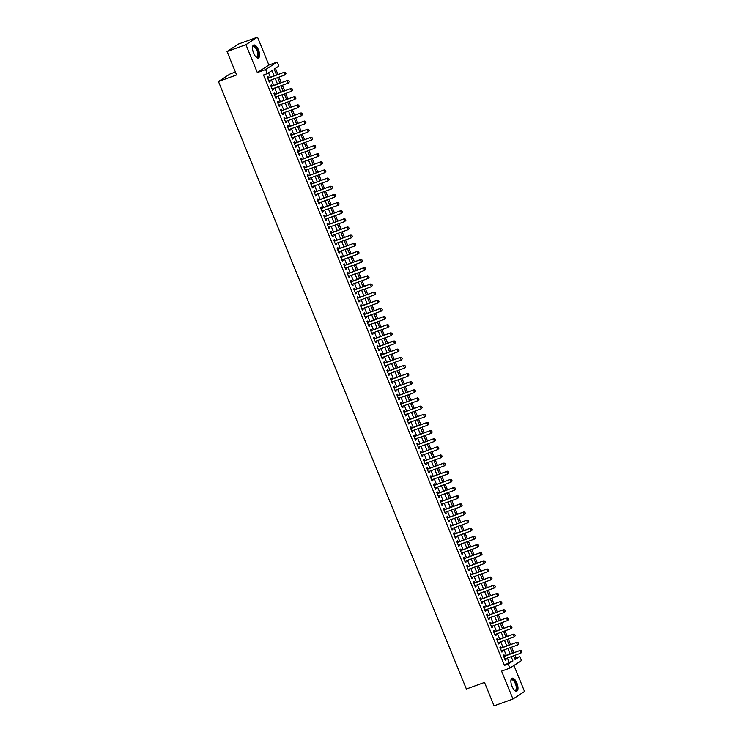 <?xml version="1.0" encoding="UTF-8"?>
<svg xmlns="http://www.w3.org/2000/svg" width="743" height="743" viewBox="0 0 743 743"><rect width="100%" height="100%" fill="white"/><g stroke="black" fill="none" stroke-linecap="round" stroke-linejoin="round"><path stroke-width="1.11" d="M516.877 683.068A6.891 2.851 70.1 0 0 512.085 678.183A6.891 2.851 70.1 0 0 511.992 686.244A6.891 2.851 70.1 0 0 516.775 691.129A6.891 2.851 70.1 0 0 516.877 683.068M258.49 49.911A6.891 2.851 70.1 0 0 253.697 45.026A6.891 2.851 70.1 0 0 253.604 53.087A6.891 2.851 70.1 0 0 258.397 57.973A6.891 2.851 70.1 0 0 258.49 49.911M514.769 658.697L519.812 656.506L521.475 660.573L509.893 668.096L508.231 664.028L512.93 660.973L511.165 656.673M235.42 72.034L230.033 73.984L218.461 81.507L466.381 689.012L484.52 682.436L494.067 705.85L512.967 699.005L524.539 691.482L513.933 665.477M218.461 81.507L236.599 74.932L227.042 51.518L238.624 43.995L257.515 37.15L245.933 44.673L257.319 72.563L265.632 69.554L277.213 62.031L278.876 66.099L274.176 69.145L276.572 75.024M257.319 72.563L268.892 65.04L257.515 37.15M268.892 65.04L277.213 62.031M516.032 657.871L514.973 655.289M513.924 652.707L511.658 647.144M510.599 644.562L508.333 638.999M507.274 636.417L505.008 630.863M503.949 628.272L501.683 622.718M500.633 620.136L498.358 614.572M497.308 611.991L495.033 606.427M493.984 603.845L491.717 598.282M490.659 595.7L488.392 590.137M487.334 587.555L485.068 582.001M484.009 579.41L481.743 573.856M480.693 571.274L478.418 565.711M477.368 563.129L475.102 557.566M474.043 554.984L471.777 549.421M470.718 546.839L468.452 541.285M467.393 538.694L465.127 533.14M464.078 530.548L461.802 524.995M460.753 522.413L458.477 516.849M457.428 514.267L455.162 508.704M454.103 506.122L451.837 500.559M450.778 497.977L448.512 492.423M447.453 489.832L445.187 484.278M444.138 481.696L441.862 476.133M440.813 473.551L438.537 467.988M437.488 465.406L435.222 459.843M434.163 457.261L431.897 451.698M430.838 449.116L428.572 443.562M427.513 440.971L425.247 435.417M424.197 432.835L421.922 427.271M420.872 424.69L418.606 419.126M417.547 416.544L415.281 410.981M414.222 408.399L411.956 402.845M410.898 400.254L408.631 394.7M407.573 392.109L405.306 386.555M404.257 383.973L401.982 378.41M400.932 375.828L398.666 370.265M397.607 367.683L395.341 362.12M394.282 359.538L392.016 353.984M390.957 351.393L388.691 345.839M387.642 343.257L385.366 337.694M384.317 335.112L382.041 329.548M380.992 326.966L378.726 321.403M377.667 318.821L375.401 313.258M374.342 310.676L372.076 305.122M371.017 302.531L368.751 296.977M367.701 294.395L365.426 288.832M364.376 286.25L362.101 280.687M361.052 278.105L358.785 272.542M357.727 269.96L355.46 264.406M354.402 261.815L352.136 256.261M351.077 253.669L348.811 248.116M347.761 245.534L345.486 239.97M344.436 237.388L342.17 231.825M341.111 229.243L338.845 223.68M337.786 221.098L335.52 215.544M334.461 212.953L332.195 207.399M331.146 204.817L328.87 199.254M327.821 196.672L325.545 191.109M324.496 188.527L322.23 182.964M321.171 180.382L318.905 174.819M317.846 172.237L315.58 166.683M314.521 164.092L312.255 158.538M311.206 155.956L308.93 150.392M307.881 147.811L305.605 142.247M304.556 139.665L302.29 134.102M301.231 131.52L298.965 125.966M297.906 123.375L295.64 117.821M294.581 115.23L292.315 109.676M291.265 107.094L288.99 101.531M287.94 98.949L285.674 93.386M284.615 90.804L282.349 85.241M281.291 82.659L279.024 77.105M277.966 74.514L275.439 68.328M227.042 51.518L245.933 44.673M504.525 656.115L504.014 654.862L503.234 655.372L505.231 660.258L506.011 659.747L505.584 658.697M501.2 647.97L500.689 646.716L499.909 647.227L501.906 652.113L502.686 651.602L502.259 650.552M497.875 639.825L497.373 638.571L496.584 639.082L498.581 643.967L499.361 643.466L498.934 642.407M494.559 631.68L494.049 630.435L493.268 630.937L495.256 635.822L496.036 635.321L495.609 634.262M491.234 623.535L490.724 622.29L489.943 622.792L491.931 627.686L492.72 627.176L492.284 626.117M487.91 615.39L487.399 614.145L486.619 614.656L488.615 619.541L489.396 619.03L488.968 617.981M484.585 607.254L484.074 606L483.294 606.511L485.29 611.396L486.071 610.885L485.643 609.836M481.26 599.109L480.749 597.855L479.969 598.366L481.966 603.251L482.746 602.74L482.318 601.691M477.935 590.964L477.433 589.71L476.644 590.221L478.641 595.106L479.421 594.604L478.994 593.546M474.619 582.818L474.108 581.574L473.328 582.075L475.316 586.961L476.096 586.459L475.669 585.4M471.294 574.673L470.783 573.429L470.003 573.94L471.991 578.825L472.78 578.314L472.344 577.265M467.969 566.528L467.458 565.284L466.678 565.794L468.675 570.68L469.455 570.169L469.028 569.119M464.644 558.392L464.134 557.139L463.353 557.649L465.35 562.535L466.13 562.024L465.703 560.974M461.319 550.247L460.809 548.993L460.028 549.504L462.025 554.389L462.805 553.879L462.378 552.829M458.004 542.102L457.493 540.858L456.704 541.359L458.7 546.244L459.48 545.743L459.053 544.684M454.679 533.957L454.168 532.712L453.388 533.214L455.375 538.108L456.165 537.598L455.728 536.539M451.354 525.812L450.843 524.567L450.063 525.078L452.05 529.963L452.84 529.453L452.403 528.403M448.029 517.676L447.518 516.422L446.738 516.933L448.735 521.818L449.515 521.307L449.088 520.258M444.704 509.531L444.193 508.277L443.413 508.788L445.41 513.673L446.19 513.162L445.763 512.113M441.379 501.386L440.878 500.132L440.088 500.643L442.085 505.528L442.865 505.026L442.438 503.968M438.064 493.241L437.553 491.996L436.763 492.498L438.76 497.383L439.54 496.881L439.113 495.822M434.739 485.095L434.228 483.851L433.448 484.362L435.435 489.247L436.225 488.736L435.788 487.677M431.414 476.95L430.903 475.706L430.123 476.217L432.12 481.102L432.9 480.591L432.463 479.541M428.089 468.814L427.578 467.561L426.798 468.071L428.795 472.957L429.575 472.446L429.148 471.396M424.764 460.669L424.253 459.415L423.473 459.926L425.47 464.812L426.25 464.301L425.823 463.251M421.439 452.524L420.937 451.27L420.148 451.781L422.145 456.666L422.925 456.165L422.498 455.106M418.123 444.379L417.612 443.134L416.832 443.636L418.82 448.521L419.6 448.02L419.173 446.961M414.798 436.234L414.288 434.989L413.507 435.5L415.495 440.385L416.284 439.875L415.848 438.825M411.473 428.089L410.963 426.844L410.182 427.355L412.179 432.24L412.959 431.729L412.532 430.68M408.148 419.953L407.638 418.699L406.858 419.21L408.854 424.095L409.634 423.584L409.207 422.535M404.824 411.808L404.313 410.554L403.533 411.065L405.529 415.95L406.31 415.439L405.882 414.39M401.508 403.663L400.997 402.418L400.208 402.92L402.204 407.805L402.985 407.303L402.557 406.245M398.183 395.517L397.672 394.273L396.892 394.774L398.88 399.669L399.669 399.158L399.232 398.099M394.858 387.372L394.347 386.128L393.567 386.639L395.555 391.524L396.344 391.013L395.908 389.964M391.533 379.236L391.022 377.983L390.242 378.493L392.239 383.379L393.019 382.868L392.592 381.818M388.208 371.091L387.697 369.838L386.917 370.348L388.914 375.234L389.694 374.723L389.267 373.673M384.883 362.946L384.382 361.692L383.592 362.203L385.589 367.088L386.369 366.587L385.942 365.528M381.568 354.801L381.057 353.557L380.267 354.058L382.264 358.943L383.044 358.442L382.617 357.383M378.243 346.656L377.732 345.411L376.952 345.922L378.939 350.807L379.729 350.297L379.292 349.238M374.918 338.511L374.407 337.266L373.627 337.777L375.624 342.662L376.404 342.151L375.967 341.102M371.593 330.375L371.082 329.121L370.302 329.632L372.299 334.517L373.079 334.006L372.652 332.957M368.268 322.23L367.757 320.976L366.977 321.487L368.974 326.372L369.754 325.861L369.327 324.812M364.943 314.085L364.441 312.831L363.652 313.342L365.649 318.227L366.429 317.725L366.002 316.667M361.627 305.94L361.117 304.695L360.336 305.197L362.324 310.082L363.104 309.58L362.677 308.521M358.302 297.794L357.792 296.55L357.011 297.061L358.999 301.946L359.788 301.435L359.352 300.386M354.978 289.649L354.467 288.405L353.687 288.916L355.683 293.801L356.464 293.29L356.036 292.24M351.653 281.513L351.142 280.26L350.362 280.77L352.358 285.656L353.139 285.145L352.711 284.095M348.328 273.368L347.817 272.114L347.037 272.625L349.034 277.51L349.814 277L349.386 275.95M345.003 265.223L344.501 263.979L343.712 264.48L345.709 269.365L346.489 268.864L346.062 267.805M341.687 257.078L341.176 255.833L340.396 256.335L342.384 261.23L343.164 260.719L342.737 259.66M338.362 248.933L337.851 247.688L337.071 248.199L339.059 253.084L339.848 252.574L339.412 251.524M335.037 240.797L334.526 239.543L333.746 240.054L335.743 244.939L336.523 244.428L336.096 243.379M331.712 232.652L331.202 231.398L330.421 231.909L332.418 236.794L333.198 236.283L332.771 235.234M328.387 224.507L327.877 223.253L327.096 223.764L329.093 228.649L329.873 228.147L329.446 227.089M325.072 216.362L324.561 215.117L323.772 215.619L325.768 220.504L326.548 220.002L326.121 218.944M321.747 208.216L321.236 206.972L320.456 207.483L322.443 212.368L323.233 211.857L322.796 210.798M318.422 200.071L317.911 198.827L317.131 199.338L319.118 204.223L319.908 203.712L319.471 202.663M315.097 191.935L314.586 190.682L313.806 191.192L315.803 196.078L316.583 195.567L316.156 194.517M311.772 183.79L311.261 182.537L310.481 183.047L312.478 187.933L313.258 187.422L312.831 186.372M308.447 175.645L307.946 174.391L307.156 174.902L309.153 179.787L309.933 179.286L309.506 178.227M305.132 167.5L304.621 166.256L303.831 166.757L305.828 171.642L306.608 171.141L306.181 170.082M301.807 159.355L301.296 158.11L300.516 158.621L302.503 163.506L303.293 162.996L302.856 161.946M298.482 151.21L297.971 149.965L297.191 150.476L299.188 155.361L299.968 154.85L299.531 153.801M295.157 143.074L294.646 141.82L293.866 142.331L295.863 147.216L296.643 146.705L296.216 145.656M291.832 134.929L291.321 133.675L290.541 134.186L292.538 139.071L293.318 138.56L292.891 137.511M288.507 126.784L288.005 125.539L287.216 126.041L289.213 130.926L289.993 130.424L289.566 129.366M285.191 118.639L284.68 117.394L283.9 117.896L285.888 122.79L286.668 122.279L286.241 121.22M281.866 110.493L281.356 109.249L280.575 109.76L282.563 114.645L283.352 114.134L282.916 113.085M278.541 102.358L278.031 101.104L277.25 101.615L279.247 106.5L280.027 105.989L279.6 104.939M275.216 94.212L274.706 92.959L273.926 93.469L275.922 98.355L276.702 97.844L276.275 96.794M271.892 86.067L271.381 84.813L270.601 85.324L272.597 90.209L273.378 89.708L272.95 88.649M274.158 75.897L271.984 70.576L267.294 73.622L263.514 74.987L504.451 665.394L509.15 662.347L507.395 658.038M506.336 655.456L504.07 649.893M503.011 647.311L500.745 641.748M499.686 639.166L497.42 633.612M496.37 631.021L494.095 625.467M493.046 622.885L490.77 617.322M489.721 614.74L487.454 609.176M486.396 606.594L484.13 601.031M483.071 598.449L480.805 592.895M479.746 590.304L477.48 584.75M476.43 582.159L474.155 576.605M473.105 574.023L470.83 568.46M469.78 565.878L467.514 560.315M466.455 557.733L464.189 552.17M463.13 549.588L460.864 544.034M459.806 541.443L457.539 535.889M456.49 533.307L454.214 527.744M453.165 525.162L450.899 519.598M449.84 517.017L447.574 511.453M446.515 508.871L444.249 503.308M443.19 500.726L440.924 495.172M439.875 492.581L437.599 487.027M436.55 484.445L434.274 478.882M433.225 476.3L430.959 470.737M429.9 468.155L427.634 462.592M426.575 460.01L424.309 454.456M423.25 451.865L420.984 446.311M419.934 443.72L417.659 438.166M416.609 435.584L414.334 430.021M413.284 427.439L411.018 421.875M409.96 419.293L407.693 413.73M406.635 411.148L404.368 405.594M403.31 403.003L401.044 397.449M399.994 394.867L397.719 389.304M396.669 386.722L394.403 381.159M393.344 378.577L391.078 373.014M390.019 370.432L387.753 364.869M386.694 362.287L384.428 356.733M383.369 354.142L381.103 348.588M380.054 346.006L377.778 340.443M376.729 337.861L374.463 332.297M373.404 329.716L371.138 324.152M370.079 321.57L367.813 316.016M366.754 313.425L364.488 307.871M363.438 305.28L361.163 299.726M360.114 297.144L357.838 291.581M356.789 288.999L354.522 283.436M353.464 280.854L351.198 275.291M350.139 272.709L347.873 267.155M346.814 264.564L344.548 259.01M343.498 256.428L341.223 250.865M340.173 248.283L337.898 242.72M336.848 240.138L334.582 234.574M333.523 231.992L331.257 226.429M330.198 223.847L327.932 218.293M326.874 215.702L324.607 210.148M323.558 207.566L321.282 202.003M320.233 199.421L317.967 193.858M316.908 191.276L314.642 185.713M313.583 183.131L311.317 177.577M310.258 174.986L307.992 169.432M306.943 166.841L304.667 161.287M303.618 158.705L301.342 153.142M300.293 150.56L298.027 144.996M296.968 142.415L294.702 136.851M293.643 134.269L291.377 128.715M290.318 126.124L288.052 120.57M287.002 117.988L284.727 112.425M283.677 109.843L281.402 104.28M280.352 101.698L278.086 96.135M277.028 93.553L274.761 87.99M273.703 85.408L271.436 79.854M270.378 77.263L268.557 72.805M268.576 77.922L268.065 76.678L267.276 77.179L269.272 82.064L270.053 81.563L269.625 80.504M509.893 668.096L501.581 671.115L512.967 699.005M504.451 665.394L508.231 664.028M267.294 73.622L265.632 69.554M513.58 655.79L515.113 659.552L519.812 656.506M277.631 77.606L279.897 83.17M280.956 85.751L283.222 91.305M284.272 93.897L286.547 99.451M287.597 102.032L289.872 107.596M290.922 110.178L293.188 115.741M294.247 118.323L296.513 123.886M297.571 126.468L299.838 132.031M300.896 134.613L303.163 140.167M304.212 142.758L306.488 148.312M307.537 150.894L309.803 156.457M310.862 159.039L313.128 164.602M314.187 167.184L316.453 172.748M317.512 175.329L319.778 180.883M320.827 183.475L323.103 189.028M324.152 191.62L326.428 197.174M327.477 199.756L329.743 205.319M330.802 207.901L333.068 213.464M334.127 216.046L336.393 221.609M337.452 224.191L339.718 229.745M340.768 232.336L343.043 237.89M344.093 240.472L346.368 246.035M347.418 248.617L349.684 254.18M350.742 256.762L353.009 262.325M354.067 264.907L356.334 270.471M357.392 273.053L359.658 278.606M360.708 281.198L362.983 286.752M364.033 289.333L366.308 294.897M367.358 297.479L369.624 303.042M370.683 305.624L372.949 311.187M374.008 313.769L376.274 319.323M377.333 321.914L379.599 327.468M380.648 330.059L382.924 335.613M383.973 338.195L386.239 343.758M387.298 346.34L389.564 351.903M390.623 354.485L392.889 360.049M393.948 362.63L396.214 368.184M397.264 370.776L399.539 376.329M400.588 378.911L402.864 384.475M403.913 387.057L406.18 392.62M407.238 395.202L409.504 400.765M410.563 403.347L412.829 408.91M413.888 411.492L416.154 417.046M417.204 419.637L419.479 425.191M420.529 427.773L422.804 433.336M423.854 435.918L426.12 441.481M427.179 444.063L429.445 449.626M430.503 452.208L432.77 457.762M433.828 460.354L436.095 465.907M437.144 468.499L439.419 474.053M440.469 476.635L442.735 482.198M443.794 484.78L446.06 490.343M447.119 492.925L449.385 498.488M450.444 501.07L452.71 506.624M453.759 509.215L456.035 514.769M457.084 517.351L459.36 522.914M460.409 525.496L462.675 531.059M463.734 533.641L466 539.204M467.059 541.786L469.325 547.35M470.384 549.931L472.65 555.485M473.7 558.077L475.975 563.631M477.025 566.212L479.3 571.776M480.35 574.358L482.616 579.921M483.674 582.503L485.941 588.066M486.999 590.648L489.265 596.202M490.324 598.793L492.59 604.347M493.64 606.938L495.915 612.492M496.965 615.074L499.24 620.637M500.29 623.219L502.556 628.782M503.615 631.364L505.881 636.927M506.94 639.509L509.206 645.063M510.265 647.655L512.531 653.208M510.116 654.081L507.85 648.528M506.791 645.946L504.525 640.382M503.466 637.8L501.2 632.237M500.141 629.655L497.875 624.092M496.826 621.51L494.55 615.956M493.501 613.365L491.225 607.811M490.176 605.22L487.91 599.666M486.851 597.084L484.585 591.521M483.526 588.939L481.26 583.376M480.201 580.794L477.935 575.231M476.885 572.649L474.61 567.095M473.56 564.504L471.294 558.95M470.235 556.368L467.969 550.804M466.91 548.223L464.644 542.659M463.586 540.077L461.319 534.514M460.27 531.932L457.994 526.369M456.945 523.787L454.67 518.233M453.62 515.642L451.354 510.088M450.295 507.506L448.029 501.943M446.97 499.361L444.704 493.798M443.645 491.216L441.379 485.653M440.33 483.071L438.054 477.517M437.005 474.926L434.729 469.372M433.68 466.78L431.414 461.227M430.355 458.645L428.089 453.081M427.03 450.499L424.764 444.936M423.705 442.354L421.439 436.791M420.389 434.209L418.114 428.655M417.064 426.064L414.798 420.51M413.74 417.928L411.473 412.365M410.415 409.783L408.148 404.22M407.09 401.638L404.824 396.075M403.765 393.493L401.499 387.93M400.449 385.348L398.174 379.794M397.124 377.203L394.858 371.649M393.799 369.067L391.533 363.503M390.474 360.922L388.208 355.358M387.149 352.776L384.883 347.213M383.834 344.631L381.558 339.077M380.509 336.486L378.233 330.932M377.184 328.341L374.918 322.787M373.859 320.205L371.593 314.642M370.534 312.06L368.268 306.497M367.209 303.915L364.943 298.352M363.894 295.77L361.618 290.216M360.569 287.625L358.293 282.071M357.244 279.489L354.978 273.926M353.919 271.344L351.653 265.78M350.594 263.198L348.328 257.635M347.269 255.053L345.003 249.49M343.953 246.908L341.678 241.354M340.628 238.763L338.362 233.209M337.303 230.627L335.037 225.064M333.978 222.482L331.712 216.919M330.654 214.337L328.387 208.774M327.338 206.192L325.062 200.638M324.013 198.047L321.738 192.493M320.688 189.902L318.422 184.348M317.363 181.766L315.097 176.202M314.038 173.621L311.772 168.057M310.713 165.475L308.447 159.912M307.398 157.33L305.122 151.776M304.073 149.185L301.797 143.631M300.748 141.049L298.482 135.486M297.423 132.904L295.157 127.341M294.098 124.759L291.832 119.196M290.773 116.614L288.507 111.051M287.457 108.469L285.182 102.915M284.132 100.324L281.866 94.77M280.808 92.188L278.541 86.625M277.483 84.043L275.216 78.479M509.15 662.347L512.93 660.973M269.198 81.869L270.053 81.563M272.514 90.014L273.378 89.708M275.839 98.16L276.702 97.844M279.164 106.305L280.027 105.989M282.489 114.45L283.352 114.134M285.814 122.586L286.668 122.279M289.129 130.731L289.993 130.424M292.454 138.876L293.318 138.56M295.779 147.021L296.643 146.705M299.104 155.166L299.968 154.85M302.429 163.311L303.293 162.996M305.754 171.447L306.608 171.141M309.069 179.592L309.933 179.286M312.394 187.738L313.258 187.422M315.719 195.883L316.583 195.567M319.044 204.028L319.908 203.712M322.369 212.173L323.233 211.857M325.694 220.309L326.548 220.002M329.01 228.454L329.873 228.147M332.335 236.599L333.198 236.283M335.66 244.744L336.523 244.428M338.984 252.889L339.848 252.574M342.309 261.025L343.164 260.719M345.625 269.17L346.489 268.864M348.95 277.315L349.814 277M352.275 285.461L353.139 285.145M355.6 293.606L356.464 293.29M358.925 301.751L359.788 301.435M362.25 309.887L363.104 309.58M365.565 318.032L366.429 317.725M368.89 326.177L369.754 325.861M372.215 334.322L373.079 334.006M375.54 342.467L376.404 342.151M378.865 350.612L379.729 350.297M382.19 358.748L383.044 358.442M385.506 366.893L386.369 366.587M388.83 375.039L389.694 374.723M392.155 383.184L393.019 382.868M395.48 391.329L396.344 391.013M398.805 399.465L399.669 399.158M402.13 407.61L402.985 407.303M405.446 415.755L406.31 415.439M408.771 423.9L409.634 423.584M412.096 432.045L412.959 431.729M415.421 440.19L416.284 439.875M418.746 448.326L419.6 448.02M422.061 456.471L422.925 456.165M425.386 464.616L426.25 464.301M428.711 472.762L429.575 472.446M432.036 480.907L432.9 480.591M435.361 489.052L436.225 488.736M438.686 497.188L439.54 496.881M442.001 505.333L442.865 505.026M445.326 513.478L446.19 513.162M448.651 521.623L449.515 521.307M451.976 529.768L452.84 529.453M455.301 537.904L456.165 537.598M458.626 546.049L459.48 545.743M461.942 554.194L462.805 553.879M465.267 562.34L466.13 562.024M468.592 570.485L469.455 570.169M471.916 578.63L472.78 578.314M475.241 586.766L476.096 586.459M478.557 594.911L479.421 594.604M481.882 603.056L482.746 602.74M485.207 611.201L486.071 610.885M488.532 619.346L489.396 619.03M491.857 627.491L492.72 627.176M495.182 635.627L496.036 635.321M498.497 643.772L499.361 643.466M501.822 651.917L502.686 651.602M505.147 660.063L506.011 659.747M285.971 73.789L285.47 72.563L285.971 73.789L284.903 74.969L268.762 80.82M267.768 78.377L284.476 72.164L285.47 72.563M267.703 78.219A0.882 0.799 -123 0 0 267.842 78.182L284.476 72.164M285.879 73.845L284.903 74.969L283.91 72.526L285.377 72.628M252.509 47.338A5.963 2.461 -109.9 0 1 252.583 47.106A5.963 2.461 -109.9 0 1 257.552 50.348A5.963 2.461 -109.9 0 1 258.425 55.874A5.963 2.461 -109.9 0 1 256.196 57.09A5.963 2.461 -109.9 0 1 256.001 56.96M255.991 56.951A5.517 2.285 70.1 0 0 256.948 57.044A5.517 2.285 70.1 0 0 257.022 50.58A5.517 2.285 70.1 0 0 253.187 46.67A5.517 2.285 70.1 0 0 252.509 47.348M257.988 58.047A6.845 2.833 70.1 0 0 257.867 50.143A6.845 2.833 70.1 0 0 253.344 45.221M510.896 680.495A5.963 2.461 -109.9 0 1 510.97 680.263A5.963 2.461 -109.9 0 1 514.75 681.247A5.963 2.461 -109.9 0 1 516.831 688.947A5.963 2.461 -109.9 0 1 514.583 690.247A5.963 2.461 -109.9 0 1 514.388 690.117A5.517 2.285 70.1 0 0 515.326 690.201A5.517 2.285 70.1 0 0 516.227 688.78A5.517 2.285 70.1 0 0 514.918 682.687A5.517 2.285 70.1 0 0 511.574 679.826A5.517 2.285 70.1 0 0 510.896 680.504M516.376 691.204A6.845 2.833 70.1 0 0 517.267 689.55A6.845 2.833 70.1 0 0 515.781 682.241A6.845 2.833 70.1 0 0 511.732 678.378M289.296 81.934L288.795 80.708L289.296 81.934L288.228 83.114L272.087 88.965M271.093 86.522L287.792 80.3L288.795 80.708M271.028 86.364A0.882 0.799 -123 0 0 271.167 86.327L287.792 80.3M289.194 81.99L288.228 83.114L287.235 80.671L288.702 80.773M292.612 90.079L292.12 88.854L292.612 90.079L291.553 91.259L275.412 97.11M274.418 94.667L291.117 88.445L292.12 88.854M274.353 94.51A0.882 0.799 -123 0 0 274.492 94.472L291.117 88.445M292.519 90.135L291.553 91.259L290.559 88.816L292.027 88.919M295.937 98.215L295.435 96.999L295.937 98.215L294.878 99.395L278.736 105.246M277.733 102.803L294.442 96.59L295.435 96.999M277.678 102.655A0.882 0.799 -123 0 0 277.817 102.618L294.442 96.59M295.844 98.28L294.878 99.395L293.875 96.952L295.342 97.054M299.262 106.36L298.76 105.144L299.262 106.36L298.203 107.54L282.061 113.391M281.058 110.948L297.767 104.735L298.76 105.144M280.993 110.8A0.882 0.799 -123 0 0 281.142 110.763L297.767 104.735M299.169 106.425L298.203 107.54L297.2 105.097L298.667 105.2M302.587 114.506L302.085 113.28L302.587 114.506L301.519 115.685L285.377 121.536M284.383 119.094L301.091 112.88L302.085 113.28M284.318 118.936A0.882 0.799 -123 0 0 284.467 118.908L301.091 112.88M302.494 114.571L301.519 115.685L300.525 113.242L301.992 113.345M305.912 122.651L305.41 121.425L305.912 122.651L304.844 123.83L288.702 129.681M287.708 127.239L304.416 121.016L305.41 121.425M287.643 127.081A0.882 0.799 -123 0 0 287.782 127.044L304.416 121.016M305.819 122.706L304.844 123.83L303.85 121.388L305.317 121.49M309.227 130.796L308.735 129.57L309.227 130.796L308.169 131.975L292.027 137.827M291.033 135.384L307.732 129.161L308.735 129.57M290.968 135.226A0.882 0.799 -123 0 0 291.107 135.189L307.732 129.161M309.134 130.852L308.169 131.975L307.175 129.533L308.642 129.635M312.552 138.932L312.06 137.715L312.552 138.932L311.493 140.121L295.352 145.972M294.349 143.52L311.057 137.306L312.06 137.715M294.293 143.371A0.882 0.799 -123 0 0 294.432 143.334L311.057 137.306M312.459 138.997L311.493 140.121L310.5 137.678L311.967 137.78M315.877 147.077L315.376 145.86L315.877 147.077L314.818 148.256L298.677 154.107M297.674 151.665L314.382 145.452L315.376 145.86M297.618 151.516A0.882 0.799 -123 0 0 297.757 151.479L314.382 145.452M315.784 147.142L314.818 148.256L313.815 145.814L315.283 145.916M319.202 155.222L318.701 154.005L319.202 155.222L318.143 156.401L301.992 162.253M300.999 159.81L317.707 153.597L318.701 154.005M300.934 159.661A0.882 0.799 -123 0 0 301.082 159.624L317.707 153.597M319.109 155.287L318.143 156.401L317.14 153.959L318.608 154.061M322.527 163.367L322.025 162.141L322.527 163.367L321.459 164.547L305.317 170.398M304.324 167.955L321.032 161.742L322.025 162.141M304.259 167.797A0.882 0.799 -123 0 0 304.398 167.76L321.032 161.742M322.434 163.432L321.459 164.547L320.465 162.104L321.933 162.206M325.852 171.512L325.35 170.286L325.852 171.512L324.784 172.692L308.642 178.543M307.648 176.1L324.357 169.878L325.35 170.286M307.583 175.942A0.882 0.799 -123 0 0 307.723 175.905L324.357 169.878M325.75 171.568L324.784 172.692L323.79 170.249L325.258 170.351M329.168 179.657L328.675 178.431L329.168 179.657L328.109 180.837L311.967 186.688M310.973 184.245L327.672 178.023L328.675 178.431M310.908 184.088A0.882 0.799 -123 0 0 311.048 184.05L327.672 178.023M329.075 179.713L328.109 180.837L327.115 178.394L328.582 178.496M332.493 187.793L332 186.577L332.493 187.793L331.434 188.973L315.292 194.824M314.289 192.381L330.997 186.168L332 186.577M314.233 192.233A0.882 0.799 -123 0 0 314.373 192.196L330.997 186.168M332.4 187.858L331.434 188.973L330.44 186.53L331.898 186.632M335.817 195.938L335.316 194.722L335.817 195.938L334.759 197.118L318.617 202.969M317.614 200.526L334.322 194.313L335.316 194.722M317.549 200.378A0.882 0.799 -123 0 0 317.698 200.341L334.322 194.313M335.725 196.003L334.759 197.118L333.756 194.675L335.223 194.777M339.142 204.084L338.641 202.867L339.142 204.084L338.084 205.263L321.933 211.114M320.939 208.672L337.647 202.458L338.641 202.867M320.874 208.514A0.882 0.799 -123 0 0 321.022 208.486L337.647 202.458M339.049 204.149L338.084 205.263L337.081 202.82L338.548 202.923M342.467 212.229L341.966 211.003L342.467 212.229L341.399 213.408L325.258 219.259M324.264 216.817L340.972 210.603L341.966 211.003M324.199 216.659A0.882 0.799 -123 0 0 324.338 216.622L340.972 210.603M342.374 212.284L341.399 213.408L340.405 210.966L341.873 211.068M345.792 220.374L345.291 219.148L345.792 220.374L344.724 221.553L328.582 227.404M327.589 224.962L344.297 218.739L345.291 219.148M327.524 224.804A0.882 0.799 -123 0 0 327.663 224.767L344.297 218.739M345.69 220.43L344.724 221.553L343.73 219.111L345.198 219.213M349.108 228.519L348.616 227.293L349.108 228.519L348.049 229.698L331.907 235.55M330.914 233.107L347.613 226.884L348.616 227.293M330.849 232.949A0.882 0.799 -123 0 0 330.988 232.912L347.613 226.884M349.015 228.575L348.049 229.698L347.055 227.256L348.523 227.358M352.433 236.655L351.941 235.438L352.433 236.655L351.374 237.834L335.232 243.685M334.229 241.243L350.937 235.029L351.941 235.438M334.174 241.094A0.882 0.799 -123 0 0 334.313 241.057L350.937 235.029M352.34 236.72L351.374 237.834L350.38 235.392L351.838 235.494M355.758 244.8L355.256 243.583L355.758 244.8L354.699 245.979L338.557 251.831M337.554 249.388L354.262 243.175L355.256 243.583M337.489 249.239A0.882 0.799 -123 0 0 337.638 249.202L354.262 243.175M355.665 244.865L354.699 245.979L353.696 243.537L355.163 243.639M359.083 252.945L358.581 251.719L359.083 252.945L358.024 254.125L341.873 259.976M340.879 257.533L357.587 251.32L358.581 251.719M340.814 257.375A0.882 0.799 -123 0 0 340.963 257.347L357.587 251.32M358.99 253.01L358.024 254.125L357.021 251.682L358.488 251.784M362.408 261.09L361.906 259.864L362.408 261.09L361.339 262.27L345.198 268.121M344.204 265.678L360.912 259.456L361.906 259.864M344.139 265.52A0.882 0.799 -123 0 0 344.278 265.483L360.912 259.456M362.315 261.146L361.339 262.27L360.346 259.827L361.813 259.929M365.723 269.235L365.231 268.009L365.723 269.235L364.664 270.415L348.523 276.266M347.529 273.823L364.228 267.601L365.231 268.009M347.464 273.665A0.882 0.799 -123 0 0 347.603 273.628L364.228 267.601M365.63 269.291L364.664 270.415L363.671 267.972L365.138 268.074M369.048 277.371L368.556 276.155L369.048 277.371L367.989 278.56L351.848 284.411M350.854 281.959L367.553 275.746L368.556 276.155M350.789 281.811A0.882 0.799 -123 0 0 350.928 281.773L367.553 275.746M368.955 277.436L367.989 278.56L366.996 276.117L368.463 276.22M372.373 285.516L371.871 284.3L372.373 285.516L371.314 286.696L355.173 292.547M354.17 290.104L370.878 283.891L371.871 284.3M354.114 289.956A0.882 0.799 -123 0 0 354.253 289.919L370.878 283.891M372.28 285.581L371.314 286.696L370.311 284.253L371.779 284.355M375.698 293.661L375.196 292.445L375.698 293.661L374.639 294.841L358.498 300.692M357.494 298.249L374.203 292.036L375.196 292.445M357.429 298.101A0.882 0.799 -123 0 0 357.578 298.064L374.203 292.036M375.605 293.726L374.639 294.841L373.636 292.398L375.104 292.501M379.023 301.807L378.521 300.581L379.023 301.807L377.955 302.986L361.813 308.837M360.819 306.395L377.528 300.181L378.521 300.581M360.754 306.237A0.882 0.799 -123 0 0 360.903 306.2L377.528 300.181M378.93 301.872L377.955 302.986L376.961 300.543L378.428 300.646M382.348 309.952L381.846 308.726L382.348 309.952L381.28 311.131L365.138 316.982M364.144 314.54L380.853 308.317L381.846 308.726M364.079 314.382A0.882 0.799 -123 0 0 364.219 314.345L380.853 308.317M382.255 310.007L381.28 311.131L380.286 308.689L381.753 308.791M385.663 318.097L385.171 316.871L385.663 318.097L384.605 319.276L368.463 325.128M367.469 322.685L384.168 316.462L385.171 316.871M367.404 322.527A0.882 0.799 -123 0 0 367.544 322.49L384.168 316.462M385.571 318.153L384.605 319.276L383.611 316.834L385.078 316.936M388.988 326.233L388.496 325.016L388.988 326.233L387.93 327.412L371.788 333.263M370.785 330.821L387.493 324.607L388.496 325.016M370.729 330.672A0.882 0.799 -123 0 0 370.868 330.635L387.493 324.607M388.895 326.298L387.93 327.412L386.936 324.97L388.394 325.072M392.313 334.378L391.812 333.161L392.313 334.378L391.255 335.557L375.113 341.409M374.11 338.966L390.818 332.753L391.812 333.161M374.045 338.817A0.882 0.799 -123 0 0 374.193 338.78L390.818 332.753M392.22 334.443L391.255 335.557L390.251 333.115L391.719 333.217M395.638 342.523L395.137 341.306L395.638 342.523L394.579 343.703L378.428 349.554M377.435 347.111L394.143 340.898L395.137 341.306M377.37 346.953A0.882 0.799 -123 0 0 377.518 346.925L394.143 340.898M395.545 342.588L394.579 343.703L393.576 341.26L395.044 341.362M398.963 350.668L398.462 349.442L398.963 350.668L397.895 351.848L381.753 357.699M380.76 355.256L397.468 349.043L398.462 349.442M380.695 355.098A0.882 0.799 -123 0 0 380.834 355.061L397.468 349.043M398.87 350.724L397.895 351.848L396.901 349.405L398.369 349.507M402.288 358.813L401.787 357.587L402.288 358.813L401.22 359.993L385.078 365.844M384.085 363.401L400.793 357.179L401.787 357.587M384.02 363.243A0.882 0.799 -123 0 0 384.159 363.206L400.793 357.179M402.186 358.869L401.22 359.993L400.226 357.55L401.694 357.652M405.604 366.958L405.111 365.732L405.604 366.958L404.545 368.138L388.403 373.989M387.409 371.546L404.108 365.324L405.111 365.732M387.344 371.389A0.882 0.799 -123 0 0 387.484 371.351L404.108 365.324M405.511 367.014L404.545 368.138L403.551 365.695L405.019 365.797M408.929 375.094L408.436 373.878L408.929 375.094L407.87 376.274L391.728 382.125M390.725 379.682L407.433 373.469L408.436 373.878M390.669 379.534A0.882 0.799 -123 0 0 390.809 379.497L407.433 373.469M408.836 375.159L407.87 376.274L406.876 373.831L408.334 373.933M412.254 383.239L411.752 382.023L412.254 383.239L411.195 384.419L395.053 390.27M394.05 387.827L410.758 381.614L411.752 382.023M393.985 387.679A0.882 0.799 -123 0 0 394.134 387.642L410.758 381.614M412.161 383.304L411.195 384.419L410.192 381.976L411.659 382.078M415.578 391.385L415.077 390.159L415.578 391.385L414.52 392.564L398.369 398.415M397.375 395.973L414.083 389.759L415.077 390.159M397.31 395.815A0.882 0.799 -123 0 0 397.459 395.787L414.083 389.759M415.486 391.45L414.52 392.564L413.517 390.121L414.984 390.224M418.903 399.53L418.402 398.304L418.903 399.53L417.835 400.709L401.694 406.56M400.7 404.118L417.408 397.895L418.402 398.304M400.635 403.96A0.882 0.799 -123 0 0 400.774 403.923L417.408 397.895M418.811 399.585L417.835 400.709L416.842 398.267L418.309 398.369M422.228 407.675L421.727 406.449L422.228 407.675L421.16 408.854L405.019 414.705M404.025 412.263L420.724 406.04L421.727 406.449M403.96 412.105A0.882 0.799 -123 0 0 404.099 412.068L420.724 406.04M422.126 407.731L421.16 408.854L420.166 406.412L421.634 406.514M425.544 415.811L425.052 414.594L425.544 415.811L424.485 416.999L408.344 422.851M407.35 420.399L424.049 414.185L425.052 414.594M407.285 420.25A0.882 0.799 -123 0 0 407.424 420.213L424.049 414.185M425.451 415.876L424.485 416.999L423.491 414.557L424.959 414.659M428.869 423.956L428.367 422.739L428.869 423.956L427.81 425.135L411.668 430.986M410.665 428.544L427.374 422.33L428.367 422.739M410.61 428.395A0.882 0.799 -123 0 0 410.749 428.358L427.374 422.33M428.776 424.021L427.81 425.135L426.807 422.693L428.274 422.795M432.194 432.101L431.692 430.884L432.194 432.101L431.135 433.28L414.993 439.132M413.99 436.689L430.699 430.476L431.692 430.884M414.074 436.503L413.944 436.578A0.882 0.799 -123 0 0 414.074 436.503L430.699 430.476M432.101 432.166L431.135 433.28L430.132 430.838L431.599 430.94M435.519 440.246L435.017 439.02L435.519 440.246L434.451 441.426L418.309 447.277M417.315 444.834L434.023 438.621L435.017 439.02M417.25 444.676A0.882 0.799 -123 0 0 417.399 444.639L434.023 438.621M435.426 440.302L434.451 441.426L433.457 438.983L434.924 439.085M438.844 448.391L438.342 447.165L438.844 448.391L437.776 449.571L421.634 455.422M420.64 452.979L437.348 446.757L438.342 447.165M420.575 452.821A0.882 0.799 -123 0 0 420.714 452.784L437.348 446.757M438.751 448.447L437.776 449.571L436.782 447.128L438.249 447.23M442.159 456.536L441.667 455.31L442.159 456.536L441.101 457.716L424.959 463.567M423.965 461.124L440.664 454.902L441.667 455.31M423.9 460.966A0.882 0.799 -123 0 0 424.039 460.929L440.664 454.902M442.066 456.592L441.101 457.716L440.107 455.273L441.574 455.375M445.484 464.672L444.992 463.456L445.484 464.672L444.425 465.852L428.284 471.703M427.281 469.26L443.989 463.047L444.992 463.456M427.225 469.112A0.882 0.799 -123 0 0 427.364 469.074L443.989 463.047M445.391 464.737L444.425 465.852L443.432 463.409L444.899 463.511M448.809 472.817L448.308 471.601L448.809 472.817L447.75 473.997L431.609 479.848M430.606 477.405L447.314 471.192L448.308 471.601M430.55 477.257A0.882 0.799 -123 0 0 430.689 477.22L447.314 471.192M448.716 472.882L447.75 473.997L446.747 471.554L448.215 471.656M452.134 480.962L451.633 479.746L452.134 480.962L451.075 482.142L434.924 487.993M433.931 485.55L450.639 479.337L451.633 479.746M433.866 485.393A0.882 0.799 -123 0 0 434.014 485.365L450.639 479.337M452.041 481.027L451.075 482.142L450.072 479.699L451.54 479.802M455.459 489.108L454.957 487.882L455.459 489.108L454.391 490.287L438.249 496.138M437.255 493.696L453.964 487.482L454.957 487.882M437.19 493.538A0.882 0.799 -123 0 0 437.33 493.501L453.964 487.482M455.366 489.163L454.391 490.287L453.397 487.845L454.865 487.947M458.784 497.253L458.282 496.027L458.784 497.253L457.716 498.432L441.574 504.283M440.58 501.841L457.289 495.618L458.282 496.027M440.515 501.683A0.882 0.799 -123 0 0 440.655 501.646L457.289 495.618M458.682 497.308L457.716 498.432L456.722 495.99L458.19 496.092M462.1 505.398L461.607 504.172L462.1 505.398L461.041 506.577L444.899 512.429M443.905 509.986L460.604 503.763L461.607 504.172M443.84 509.828A0.882 0.799 -123 0 0 443.98 509.791L460.604 503.763M462.007 505.454L461.041 506.577L460.047 504.135L461.514 504.237M465.424 513.534L464.932 512.317L465.424 513.534L464.366 514.713L448.224 520.564M447.221 518.122L463.929 511.908L464.932 512.317M447.165 517.973A0.882 0.799 -123 0 0 447.305 517.936L463.929 511.908M465.332 513.599L464.366 514.713L463.372 512.271L464.83 512.373M468.749 521.679L468.248 520.462L468.749 521.679L467.691 522.858L451.549 528.71M450.546 526.267L467.254 520.054L468.248 520.462M450.629 526.081L450.499 526.155A0.882 0.799 -123 0 0 450.629 526.081L467.254 520.054M468.657 521.744L467.691 522.858L466.688 520.416L468.155 520.518M472.074 529.824L471.573 528.598L472.074 529.824L471.016 531.004L454.865 536.855M453.871 534.412L470.579 528.199L471.573 528.598M453.806 534.254A0.882 0.799 -123 0 0 453.954 534.217L470.579 528.199M471.981 529.889L471.016 531.004L470.013 528.561L471.48 528.663M475.399 537.969L474.898 536.743L475.399 537.969L474.331 539.149L458.19 545M457.196 542.557L473.904 536.335L474.898 536.743M457.131 542.399A0.882 0.799 -123 0 0 457.27 542.362L473.904 536.335M475.306 538.025L474.331 539.149L473.337 536.706L474.805 536.808M478.724 546.114L478.223 544.888L478.724 546.114L477.656 547.294L461.514 553.145M460.521 550.702L477.229 544.48L478.223 544.888M460.456 550.544A0.882 0.799 -123 0 0 460.595 550.507L477.229 544.48M478.622 546.17L477.656 547.294L476.662 544.851L478.13 544.953M482.04 554.25L481.548 553.033L482.04 554.25L480.981 555.439L464.839 561.29M463.846 558.838L480.545 552.625L481.548 553.033M463.781 558.69A0.882 0.799 -123 0 0 463.92 558.652L480.545 552.625M481.947 554.315L480.981 555.439L479.987 552.996L481.455 553.098M485.365 562.395L484.873 561.179L485.365 562.395L484.306 563.575L468.164 569.426M467.161 566.983L483.869 560.77L484.873 561.179M467.106 566.835A0.882 0.799 -123 0 0 467.245 566.798L483.869 560.77M485.272 562.46L484.306 563.575L483.312 561.132L484.77 561.234M488.69 570.54L488.188 569.324L488.69 570.54L487.631 571.72L471.489 577.571M470.486 575.128L487.194 568.915L488.188 569.324M470.421 574.98A0.882 0.799 -123 0 0 470.57 574.943L487.194 568.915M488.597 570.605L487.631 571.72L486.628 569.277L488.095 569.379M492.015 578.686L491.513 577.46L492.015 578.686L490.956 579.865L474.805 585.716M473.811 583.274L490.519 577.06L491.513 577.46M473.746 583.116A0.882 0.799 -123 0 0 473.895 583.079L490.519 577.06M491.922 578.741L490.956 579.865L489.953 577.422L491.42 577.525M495.34 586.831L494.838 585.605L495.34 586.831L494.271 588.01L478.13 593.861M477.136 591.419L493.844 585.196L494.838 585.605M477.071 591.261A0.882 0.799 -123 0 0 477.21 591.224L493.844 585.196M495.247 586.886L494.271 588.01L493.278 585.568L494.745 585.67M498.655 594.976L498.163 593.75L498.655 594.976L497.596 596.155L481.455 602.006M480.461 599.564L497.16 593.341L498.163 593.75M480.396 599.406A0.882 0.799 -123 0 0 480.535 599.369L497.16 593.341M498.562 595.032L497.596 596.155L496.603 593.713L498.07 593.815M501.98 603.112L501.488 601.895L501.98 603.112L500.921 604.291L484.78 610.142M483.786 607.7L500.485 601.486L501.488 601.895M483.721 607.551A0.882 0.799 -123 0 0 483.86 607.514L500.485 601.486M501.887 603.177L500.921 604.291L499.928 601.849L501.395 601.951M505.305 611.257L504.803 610.04L505.305 611.257L504.246 612.436L488.105 618.287M487.102 615.845L503.81 609.631L504.803 610.04M487.046 615.696A0.882 0.799 -123 0 0 487.185 615.659L503.81 609.631M505.212 611.322L504.246 612.436L503.243 609.994L504.711 610.096M508.63 619.402L508.128 618.185L508.63 619.402L507.571 620.581L491.429 626.433M490.426 623.99L507.135 617.777L508.128 618.185M490.361 623.832A0.882 0.799 -123 0 0 490.51 623.804L507.135 617.777M508.537 619.467L507.571 620.581L506.568 618.139L508.036 618.241M511.955 627.547L511.453 626.321L511.955 627.547L510.887 628.727L494.745 634.578M493.751 632.135L510.46 625.922L511.453 626.321M493.686 631.977A0.882 0.799 -123 0 0 493.835 631.94L510.46 625.922M511.862 627.603L510.887 628.727L509.893 626.284L511.36 626.386M515.28 635.692L514.778 634.466L515.28 635.692L514.212 636.872L498.07 642.723M497.076 640.28L513.784 634.058L514.778 634.466M497.011 640.122A0.882 0.799 -123 0 0 497.151 640.085L513.784 634.058M515.187 635.748L514.212 636.872L513.218 634.429L514.685 634.531M518.595 643.837L518.103 642.611L518.595 643.837L517.537 645.017L501.395 650.868M500.401 648.425L517.1 642.203L518.103 642.611M500.336 648.267A0.882 0.799 -123 0 0 500.476 648.23L517.1 642.203M518.503 643.893L517.537 645.017L516.543 642.574L518.01 642.676M521.92 651.973L521.428 650.757L521.92 651.973L520.862 653.153L504.72 659.004M503.717 656.561L520.425 650.348L521.428 650.757M503.661 656.413A0.882 0.799 -123 0 0 503.8 656.375L520.425 650.348M521.827 652.038L520.862 653.153L519.868 650.71L521.326 650.812"/></g></svg>
